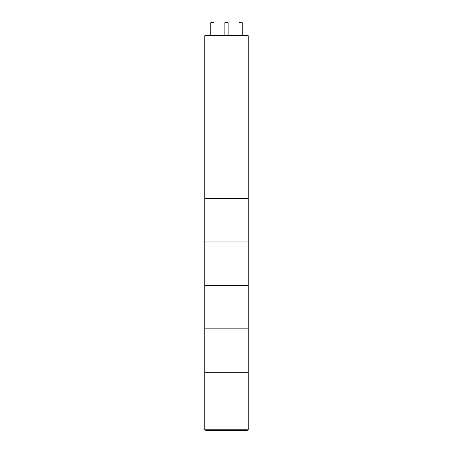 <?xml version="1.0" encoding="UTF-8"?>
<svg xmlns="http://www.w3.org/2000/svg" width="453" height="453" viewBox="0 0 453 453"><rect width="100%" height="100%" fill="white"/><g stroke="black" fill="none" stroke-linecap="round" stroke-linejoin="round"><path stroke-width="0.68" d="M204.784 198.544L248.216 198.544L248.216 35.679L204.784 35.679L204.784 198.544L248.216 198.544L248.216 241.97L204.784 241.97L248.216 241.97L248.216 285.401L204.784 285.401L248.216 285.401L248.216 328.833L204.784 328.833L248.216 328.833L248.216 372.264L204.784 372.264L248.216 372.264L248.216 429.806L204.784 429.806L204.784 198.544M246.964 35.679L246.964 35.136L206.036 35.136L206.036 35.679M242.23 35.136L242.23 22.65L238.974 22.65L238.974 35.136M214.026 35.136L214.026 22.65L210.77 22.65L210.77 35.136M228.131 35.136L228.131 22.65L224.869 22.65L224.869 35.136M204.784 429.806L205.815 430.35L247.185 430.35L248.216 429.806"/></g></svg>
